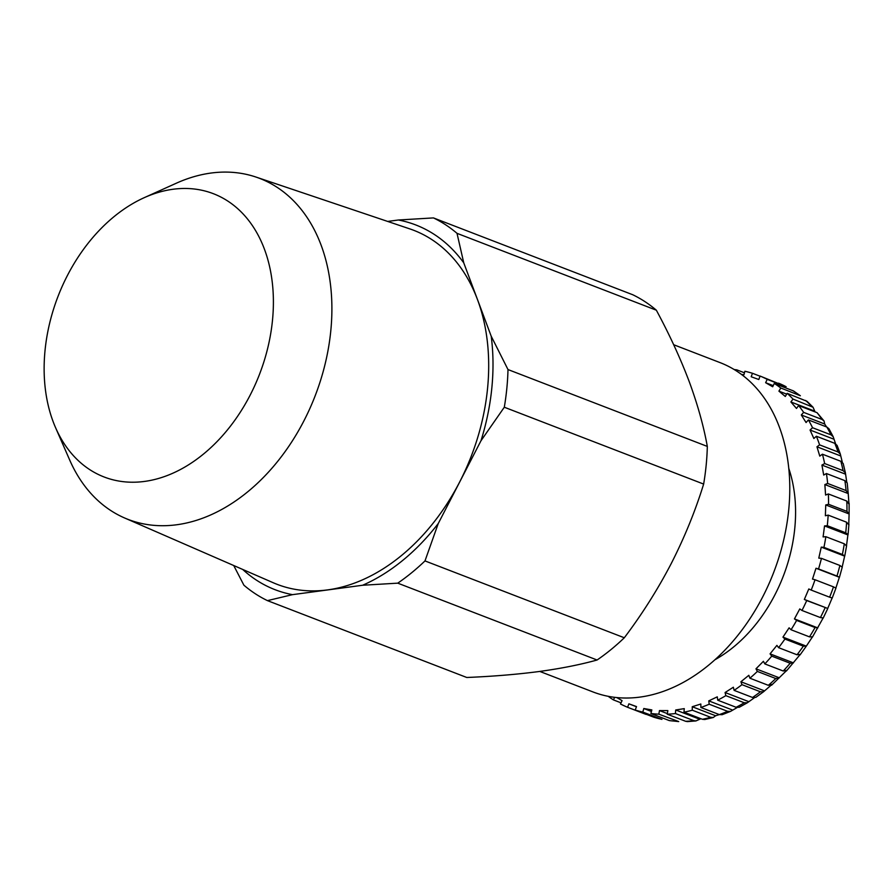 <?xml version="1.0" encoding="UTF-8"?>
<svg xmlns="http://www.w3.org/2000/svg" width="894" height="894" viewBox="0 0 894 894"><rect width="100%" height="100%" fill="white"/><g stroke="black" fill="none" stroke-linecap="round" stroke-linejoin="round"><path stroke-width="1.34" d="M791.056 629.756L809.495 636.874L812.467 636.841L806.321 646.139L803.348 646.161L784.91 639.054L782.954 637.12L789.1 627.834L791.056 629.756A178.398 126.914 -68.9 0 0 796.632 620.425L794.442 618.894L799.784 608.926L801.974 610.468A178.398 126.914 -68.9 0 0 806.734 600.556L804.343 599.438L808.802 588.967L811.193 590.085A178.398 126.914 -68.9 0 0 815.049 579.759L812.501 579.077L815.999 568.26L818.546 568.942A178.398 126.914 -68.9 0 0 821.463 558.359L818.781 558.124L821.273 547.128L823.944 547.363A178.398 126.914 -68.9 0 0 825.855 536.691L823.095 536.914L824.536 525.918L827.296 525.694A178.398 126.914 -68.9 0 0 828.168 515.112L825.374 515.771L825.743 504.942L828.537 504.283A178.398 126.914 -68.9 0 0 828.369 493.946L825.575 495.041L824.86 484.559L827.654 483.453A178.398 126.914 -68.9 0 0 826.436 473.529L823.698 475.049L821.921 465.07L824.659 463.55A178.398 126.914 -68.9 0 0 822.424 454.197L819.776 456.108L816.96 446.788L819.597 444.877A178.398 126.914 -68.9 0 0 816.378 436.238L813.875 438.518L810.053 430.014L812.557 427.734A178.398 126.914 -68.9 0 0 808.399 419.934L806.075 422.549L801.315 414.984L803.65 412.38A178.398 126.914 -68.9 0 0 798.621 405.563L796.498 408.457L790.888 401.965L793 399.07A178.398 126.914 -68.9 0 0 787.178 393.338L785.312 396.467L778.92 391.147L780.797 388.007A178.398 126.914 -68.9 0 0 774.271 383.448L772.673 386.778L765.622 382.699L767.22 379.369L786.128 386.689L760.101 376.05L758.805 379.514L751.183 376.754L752.48 373.29A178.398 126.914 -68.9 0 0 744.881 371.267L743.909 374.821L741.394 374.385M780.797 388.007L800.365 395.751L793.537 390.969L774.271 383.448M793 399.07L813.071 407.273L807.036 401.317L787.178 393.338M813.071 407.273L815.071 411.911M803.65 412.38L822.089 419.487L824.067 421.007L817.049 412.67L798.621 405.563M824.067 421.007L824.681 424.002L826.57 426.941M833.186 436.697L828.973 428.785L826.838 427.041L808.399 419.934M812.557 427.734L830.995 434.842L833.174 436.697L835.566 443.703M837.086 445.391L834.817 443.346L816.378 436.238M819.597 444.877L838.036 451.984L840.315 454.063L842.282 462.131M824.659 463.55L843.087 470.657L845.4 472.825L843.187 463.528L840.863 461.304L822.424 454.197M845.4 472.825L846.707 481.844M827.654 483.453L846.082 490.571L848.227 493.566L847.21 482.916L844.875 480.637L826.436 473.529M848.864 502.484L848.227 493.566L824.86 484.559M848.942 504.048L846.797 501.053L828.369 493.946M828.537 504.283L846.964 511.39L849.11 513.961L849.132 503.266M827.296 525.694L845.724 532.802A178.398 126.914 -68.9 0 0 846.607 522.219L848.741 524.778L849.11 513.961L825.743 504.942M845.724 532.802L848.071 534.578L848.931 524.264M823.944 547.363L842.383 554.47A178.398 126.914 -68.9 0 0 844.294 543.798L846.462 545.921L847.903 534.925L824.536 525.918M842.383 554.47L844.774 555.967L846.629 545.597M818.546 568.942L836.985 576.049A178.398 126.914 -68.9 0 0 839.891 565.466L842.148 567.131L844.64 556.135L821.273 547.128M836.985 576.049L839.466 577.222L842.293 566.964M811.193 590.085L829.621 597.192A178.398 126.914 -68.9 0 0 833.487 586.866L835.856 588.084L839.365 577.267L815.999 568.26M829.621 597.192L832.158 597.974L827.71 608.445L806.734 600.556M801.974 610.468L820.413 617.575L823.15 617.944L812.4 637.165M673.674 344.726L720.016 362.595A176.498 125.562 111.1 0 1 762.716 596.846A176.498 125.562 111.1 0 1 593.024 691.956L539.775 671.428M144.18 197.697L176.341 183.203A182.756 130.021 111.1 0 1 255.907 177.034A182.756 130.021 111.1 0 1 303.871 420.94A182.756 130.021 111.1 0 1 124.467 517.917A182.756 130.021 111.1 0 1 69.643 459.918L55.54 427.589A151.824 108.018 111.1 0 1 67.408 275.508A151.824 108.018 111.1 0 1 144.18 197.697A151.824 108.018 111.1 0 1 257.964 234.82A151.824 108.018 111.1 0 1 250.119 395.204A151.824 108.018 111.1 0 1 55.54 427.589M255.907 177.034L409.798 228.886A189.74 134.983 111.1 0 1 459.594 482.112A189.74 134.983 111.1 0 1 273.34 582.787L124.467 517.917M656.341 310.196C669.416 334.457 680.3 358.081 689.017 381.079C697.499 404.021 703.6 425.801 707.322 446.419L507.993 369.557L491.197 336.189L463.751 262.836L457.013 233.334L656.341 310.196A208.76 148.516 111.1 0 0 632.796 294.763L433.456 217.912L398.366 220.002L387.672 221.433M292.483 594.655L362.651 585.246L397.752 583.156L597.08 660.007C580.251 664.689 560.929 668.522 539.116 671.517C516.989 674.411 492.873 676.4 466.78 677.484L267.44 600.623L292.483 594.655A195.473 139.073 111.1 0 1 242.676 569.422M438.261 523.515L480.983 440.753L504.305 407.228L703.645 484.079C695.331 510.966 684.513 537.506 671.159 563.701C657.705 589.504 642.093 614.2 624.314 637.768L424.985 560.918L438.261 523.515A195.473 139.073 111.1 0 1 362.651 585.246M491.197 336.189A195.473 139.073 111.1 0 1 480.983 440.753M398.366 220.002A195.473 139.073 111.1 0 1 463.751 262.836M433.456 217.912A208.76 148.516 111.1 0 1 457.013 233.334M507.993 369.557A208.76 148.516 111.1 0 1 504.305 407.228M424.985 560.918A208.76 148.516 111.1 0 1 397.752 583.156M233.725 565.533L243.894 585.19A208.76 148.516 111.1 0 0 267.44 600.623M707.322 446.419A208.76 148.516 111.1 0 1 703.645 484.079M624.314 637.768A208.76 148.516 111.1 0 1 597.08 660.007M794.442 618.894L817.809 627.901L815.06 627.532L796.632 620.425M782.954 637.12L806.321 646.139L800.096 654.855M616.759 697.566L622.079 700.639L620.481 703.969A178.398 126.914 -68.9 0 0 627.599 707.288L628.895 703.824L636.517 706.584L635.221 710.048A178.398 126.914 -68.9 0 0 642.82 712.071L643.792 708.517L651.849 709.925L650.877 713.479A178.398 126.914 -68.9 0 0 658.844 714.172L659.481 710.585L667.852 710.607L667.215 714.194A178.398 126.914 -68.9 0 0 675.417 713.546L675.719 709.981L684.268 708.629L683.977 712.183A178.398 126.914 -68.9 0 0 692.291 710.205L692.235 706.729L700.829 704.014L700.885 707.489A178.398 126.914 -68.9 0 0 709.188 704.215L708.774 700.874L717.279 696.839L717.692 700.181A178.398 126.914 -68.9 0 0 725.839 695.655L725.079 692.515L733.359 687.229L734.119 690.369A178.398 126.914 -68.9 0 0 741.975 684.67L740.902 681.764L748.826 675.305L749.91 678.211A178.398 126.914 -68.9 0 0 757.363 671.428L755.966 668.813L763.42 661.292L764.817 663.907A178.398 126.914 -68.9 0 0 771.757 656.14L770.058 653.849L776.908 645.379L778.607 647.669L797.035 654.777L800.275 654.386L786.441 670.958M770.058 653.849L793.425 662.867L790.184 663.247L771.757 656.14M764.817 663.907L783.245 671.014L786.787 670.299M771.6 685.206L785.781 671.338M755.966 668.813L779.333 677.82L775.802 678.535L757.363 671.428M749.91 678.211L768.337 685.318L772.192 684.323M734.119 690.369L752.547 697.476A178.398 126.914 -68.9 0 0 760.414 691.777L763.588 691.721L770.594 685.653M752.547 697.476L755.788 697.376M717.692 700.181L736.12 707.288A178.398 126.914 -68.9 0 0 744.266 702.762L747.384 702.74L754.312 697.823M736.12 707.288L739.237 707.266L747.384 702.751M683.977 712.183L702.405 719.29A178.398 126.914 -68.9 0 0 710.73 717.312L713.311 717.491L715.602 715.748L719.324 714.597A178.398 126.914 -68.9 0 0 727.615 711.322L730.543 711.389L737.125 707.567M700.885 707.489L719.324 714.597L722.151 714.697L730.543 711.389M702.405 719.29L704.796 719.514L713.311 717.502M667.215 714.194L685.653 721.302A178.398 126.914 -68.9 0 0 693.856 720.653L695.934 720.922L700.918 718.72M685.653 721.302L687.441 721.592M650.877 713.479L669.315 720.586L678.714 721.581L658.844 714.172M635.221 710.048L653.939 717.256L661.929 719.379L642.82 712.071M778.607 647.669A178.398 126.914 -68.9 0 0 784.91 639.054M767.22 379.369A178.398 126.914 -68.9 0 0 760.101 376.05M736.511 370.999L736.824 369.859A178.398 126.914 -68.9 0 0 734.209 369.557M608.211 696.314A178.398 126.914 -68.9 0 0 613.429 699.901L614.647 697.342M760.414 691.777L741.975 684.67M744.266 702.762L725.839 695.655M727.615 711.322L709.188 704.215M710.73 717.312L692.291 710.205M693.856 720.653L675.417 713.546M646.038 714.395L627.599 707.288M621.028 702.829L613.429 699.901M736.824 369.859L744.456 372.809M752.48 373.29L760.045 376.206M846.607 522.219L828.168 515.112M844.294 543.798L825.855 536.691M839.891 565.466L821.463 558.359M833.487 586.866L815.049 579.759M827.71 608.445L804.343 599.438M821.921 465.07L845.288 474.077M816.96 446.788L840.326 455.806M810.053 430.014L833.42 439.021M801.315 414.984L824.681 424.002M790.888 401.965L814.255 410.972M778.92 391.147L786.698 394.142M765.622 382.699L773.232 385.627M636.461 706.741L628.895 703.824M651.424 711.456L643.792 708.517M667.315 713.602L659.481 710.585M699.086 718.999L675.719 709.981M715.602 715.748L692.235 706.729M732.141 709.892L708.774 700.874M748.446 701.522L725.079 692.515M764.258 690.771L740.902 681.764M714.988 659.716A134.748 95.859 -68.9 0 0 773.545 597.415A134.748 95.859 -68.9 0 0 788.765 468.367M785.658 386.476A178.398 126.914 -68.9 0 0 778.54 383.157M799.236 395.114A178.398 126.914 -68.9 0 0 792.71 390.555M811.439 406.178A178.398 126.914 -68.9 0 0 805.617 400.445M822.089 419.487A178.398 126.914 -68.9 0 0 817.049 412.67M830.995 434.842A178.398 126.914 -68.9 0 0 826.838 427.041M838.036 451.984A178.398 126.914 -68.9 0 0 834.817 443.346M843.087 470.657A178.398 126.914 -68.9 0 0 840.863 461.304M846.082 490.571A178.398 126.914 -68.9 0 0 844.875 480.637M846.964 511.39A178.398 126.914 -68.9 0 0 846.797 501.053M820.413 617.575A178.398 126.914 -68.9 0 0 825.162 607.663M809.495 636.874A178.398 126.914 -68.9 0 0 815.06 627.532M797.035 654.777A178.398 126.914 -68.9 0 0 803.348 646.161M783.245 671.014A178.398 126.914 -68.9 0 0 790.184 663.247M768.337 685.318A178.398 126.914 -68.9 0 0 775.802 678.535M669.315 720.586A178.398 126.914 -68.9 0 0 677.283 721.279M653.648 717.156A178.398 126.914 -68.9 0 0 661.258 719.178M837.097 445.391L840.326 454.063M835.968 588.051L832.225 598.052M827.766 608.523L823.162 618.134M763.588 691.732L755.799 697.376M695.945 720.933L687.441 721.603"/></g></svg>
